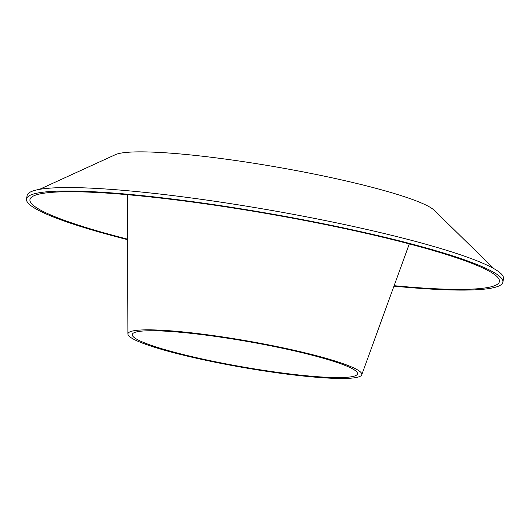 <?xml version="1.0" encoding="UTF-8"?>
<svg xmlns="http://www.w3.org/2000/svg" width="530" height="530" viewBox="0 0 530 530"><rect width="100%" height="100%" fill="white"/><g stroke="black" fill="none" stroke-linecap="round" stroke-linejoin="round"><path stroke-width="0.79" d="M278.74 346.938A118.7 13.436 9.9 0 1 361.738 374.829A118.7 13.436 9.9 0 1 242.561 367.396A118.7 13.436 9.9 0 1 127.916 334.019A118.7 13.436 9.9 0 1 278.74 346.938M277.488 347.203A114.308 12.939 9.9 0 1 357.478 373.809A114.308 12.939 9.9 0 1 242.647 366.906A114.308 12.939 9.9 0 1 132.268 334.503A114.308 12.939 9.9 0 1 277.488 347.203M127.644 239.176A238.281 26.977 9.9 0 1 33.847 195.808A238.281 26.977 9.9 0 1 332.681 226.058A238.281 26.977 9.9 0 1 497.06 276.653A238.281 26.977 9.9 0 1 394.121 285.69M127.644 239.673A241.799 27.374 9.9 0 1 26.5 198.982A241.799 27.374 9.9 0 1 333.688 225.846A241.799 27.374 9.9 0 1 502.897 282.126A241.799 27.374 9.9 0 1 393.949 286.154M26.5 198.982L27.103 195.544A241.799 27.374 9.9 0 1 334.291 222.401A241.799 27.374 9.9 0 1 503.5 278.687L502.897 282.126M39.485 189.369L115.381 154.674A164.048 18.57 9.9 0 1 321.114 175.496A164.048 18.57 9.9 0 1 434.282 210.331L493.94 268.683M361.738 374.829L409.306 243.893M127.916 334.019L127.511 194.709"/></g></svg>

